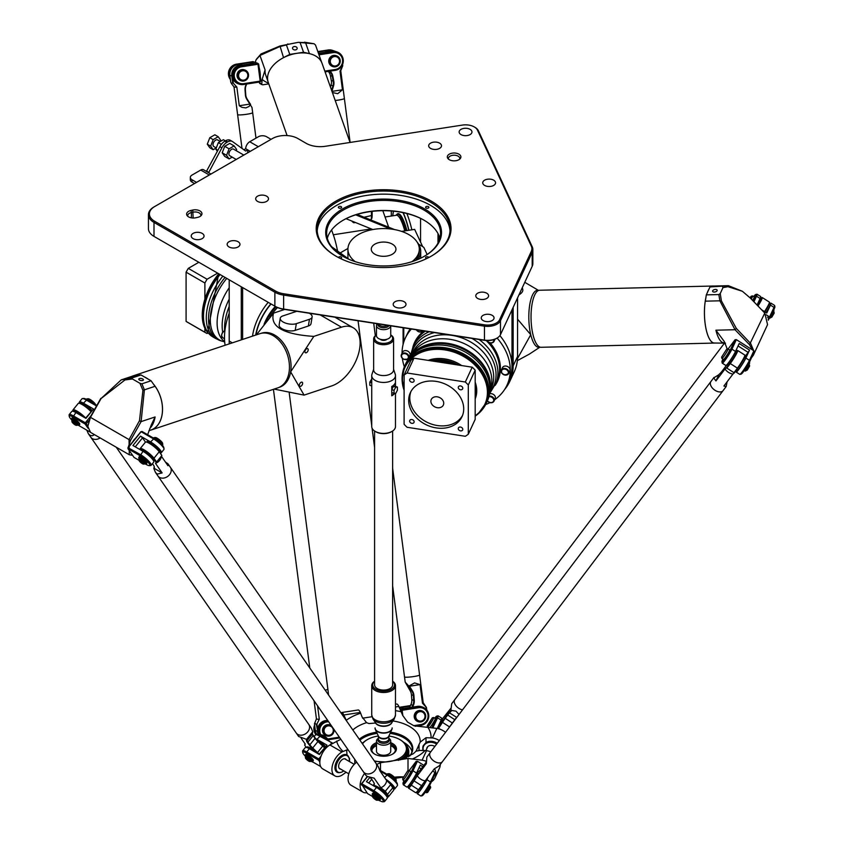 <?xml version="1.0" encoding="UTF-8"?>
<svg xmlns="http://www.w3.org/2000/svg" width="844" height="844" viewBox="0 0 844 844"><rect width="100%" height="100%" fill="white"/><g stroke="black" fill="none" stroke-linecap="round" stroke-linejoin="round"><path stroke-width="1.27" d="M438.658 241.774L438.658 234.885M403.77 342.105L403.77 327.852M511.991 309.875L511.991 366.317A56.02 44.183 24.9 0 1 507.772 383.355M216.254 147.932L213.163 149.715L210.641 146.128L213.163 139.629L218.206 136.728L220.727 140.304L220.273 141.475L217.583 139.925A3.798 2.194 120 0 0 214.661 140.948A3.798 2.194 120 0 0 212.994 144.767A3.798 2.194 120 0 0 213.785 146.508L216.275 147.943M210.641 146.128L207.286 144.187L209.808 147.774L213.163 149.715M218.206 136.728L214.851 134.787L209.808 137.699L207.286 144.187M213.163 139.629L209.808 137.699M232.174 157.121L229.083 158.904L224.726 156.383L222.204 152.796L224.726 146.307L229.083 148.829L234.126 145.917L236.647 149.504L236.193 150.675M224.726 146.307L229.758 143.396L234.126 145.917M229.083 158.904L226.561 155.317L229.083 148.829M222.204 152.796L226.561 155.317M236.225 159.463L229.705 155.697A3.798 2.194 -60 0 1 228.914 153.956A3.798 2.194 -60 0 1 230.581 150.137A3.798 2.194 -60 0 1 233.503 149.124L243.821 155.074M221.36 144.366L218.343 142.625L215.821 149.114L217.372 151.329M217.91 150.327L215.821 149.114M225.401 140.874L223.386 139.714L218.343 142.625M341.134 207.993A1.646 0.95 180 0 1 339.341 208.194A1.646 0.95 180 0 1 338.328 207.318A1.646 0.95 180 0 1 339.974 206.369A1.646 0.95 180 0 1 341.62 207.318A1.646 0.95 180 0 1 341.134 207.993M426.093 207.993A1.646 0.95 180 0 1 425.608 207.318A1.646 0.95 180 0 1 427.254 206.369A1.646 0.95 180 0 1 428.9 207.318A1.646 0.95 180 0 1 427.876 208.194A1.646 0.95 180 0 1 426.093 207.993M426.653 258.591A1.646 0.95 180 0 1 425.608 257.705A1.646 0.95 180 0 1 426.093 257.04A1.646 0.95 180 0 1 427.708 256.798A1.646 0.95 180 0 1 428.847 257.494M338.37 257.494A1.646 0.95 180 0 1 339.52 256.798A1.646 0.95 180 0 1 341.134 257.04A1.646 0.95 180 0 1 341.62 257.705A1.646 0.95 180 0 1 340.575 258.591M398.6 200.218A57.919 33.444 0 0 0 333.454 215.79A57.919 33.444 0 0 0 342.653 256.154A57.919 33.444 0 0 0 424.564 256.154A57.919 33.444 0 0 0 398.6 200.218M343.002 256.354A56.97 32.895 180 0 1 326.649 233.292A56.97 32.895 180 0 1 398.357 201.516A56.97 32.895 180 0 1 440.579 233.292A56.97 32.895 180 0 1 424.226 256.354M450.021 230.961A66.465 38.37 0 0 0 400.816 195.449A66.465 38.37 0 0 0 317.207 230.961M439.914 238.325A56.97 32.895 0 0 0 423.899 220.115A56.97 32.895 0 0 0 398.357 211.601A56.97 32.895 0 0 0 343.329 220.115A56.97 32.895 0 0 0 327.314 238.325M336.281 256.354A66.465 38.37 180 0 1 317.154 229.41A66.465 38.37 180 0 1 400.816 192.348A66.465 38.37 180 0 1 450.074 229.41A66.465 38.37 180 0 1 430.946 256.354M401.058 191.039A67.414 38.919 0 0 0 325.235 209.175A67.414 38.919 0 0 0 335.944 256.154A67.414 38.919 0 0 0 431.284 256.154A67.414 38.919 0 0 0 401.058 191.039M325.383 146.276L462.354 125.091A12.343 7.121 180 0 1 474.275 126.927A12.343 7.121 180 0 1 477.472 130.124L531.277 246.068A18.041 10.413 180 0 1 531.277 251.459L499.574 319.781A12.343 7.121 180 0 1 484.456 324.824L283.637 293.754A18.041 10.413 180 0 1 275.555 291.064L154.674 221.276A18.041 10.413 180 0 1 154.674 206.548L272.412 138.564A18.041 10.413 180 0 1 297.932 138.564L306.119 143.301A19.939 11.51 0 0 0 325.383 146.276M154.674 206.548L153.998 206.928A18.99 10.961 0 0 0 148.438 214.682A18.99 10.961 0 0 0 153.998 222.436L274.88 292.224A18.99 10.961 0 0 0 283.394 295.062L484.203 326.132A13.293 7.67 0 0 0 500.481 320.699L532.195 252.367A18.99 10.961 0 0 0 532.849 249.539A18.99 10.961 0 0 0 532.195 246.701L478.39 130.757A13.293 7.67 0 0 0 474.95 127.317L474.275 126.927M190.987 210.441A6.794 3.925 0 0 0 187.199 215.705A6.794 3.925 0 0 0 195.808 217.773L197.58 217.383A6.794 3.925 0 0 0 201.368 215.315A6.794 3.925 0 0 0 200.112 211.021A6.794 3.925 0 0 0 192.759 210.05L190.987 210.441L191.377 212.582L193.149 212.192A5.697 3.292 180 0 1 200.872 215.262A5.697 3.292 180 0 1 200.735 215.958M263.75 195.217A6.404 3.703 180 0 1 268.498 198.794A6.404 3.703 180 0 1 262.094 202.486A6.404 3.703 180 0 1 255.679 198.794A6.404 3.703 180 0 1 263.75 195.217M199.3 232.427A6.404 3.703 180 0 1 204.048 236.003A6.404 3.703 180 0 1 197.644 239.707A6.404 3.703 180 0 1 191.229 236.003A6.404 3.703 180 0 1 199.3 232.427M235.223 240.762A6.404 3.703 180 0 1 239.97 244.338A6.404 3.703 180 0 1 233.556 248.041A6.404 3.703 180 0 1 227.152 244.338A6.404 3.703 180 0 1 235.223 240.762M470.087 134.586A6.404 3.703 180 0 1 463.103 135.388A6.404 3.703 180 0 1 459.147 131.97A6.404 3.703 180 0 1 465.55 128.267A6.404 3.703 180 0 1 471.965 131.97A6.404 3.703 180 0 1 470.087 134.586M493.677 185.416A6.404 3.703 180 0 1 486.693 186.218A6.404 3.703 180 0 1 482.736 182.8A6.404 3.703 180 0 1 489.14 179.097A6.404 3.703 180 0 1 495.555 182.8A6.404 3.703 180 0 1 493.677 185.416M439.618 148.375A6.404 3.703 180 0 1 432.634 149.177A6.404 3.703 180 0 1 428.678 145.759A6.404 3.703 180 0 1 435.093 142.066A6.404 3.703 180 0 1 441.496 145.759A6.404 3.703 180 0 1 439.618 148.375M481.46 318.895A6.404 3.703 180 0 1 481.238 317.945A6.404 3.703 180 0 1 487.642 314.242A6.404 3.703 180 0 1 494.056 317.945A6.404 3.703 180 0 1 488.486 321.606A6.404 3.703 180 0 1 481.46 318.895M393.409 305.275A6.404 3.703 180 0 1 393.198 304.325A6.404 3.703 180 0 1 399.602 300.622A6.404 3.703 180 0 1 406.017 304.325A6.404 3.703 180 0 1 400.436 307.986A6.404 3.703 180 0 1 393.409 305.275M475.995 296.772A6.404 3.703 180 0 1 475.784 295.811A6.404 3.703 180 0 1 482.188 292.119A6.404 3.703 180 0 1 488.602 295.811A6.404 3.703 180 0 1 483.021 299.483A6.404 3.703 180 0 1 475.995 296.772M455.865 153.144A6.794 3.925 0 0 0 448.934 154.389A6.794 3.925 0 0 0 447.911 158.535A6.794 3.925 0 0 0 454.104 160.845A6.794 3.925 0 0 0 460.307 158.535A6.794 3.925 0 0 0 455.865 153.144M406.175 350.629A4.03 3.186 24.9 0 1 409.836 355.619L408.728 358.004A4.03 3.186 -155.1 0 0 405.067 353.003A4.03 3.186 -155.1 0 0 401.406 354.607A4.03 3.186 -155.1 0 0 403.727 359.185A4.03 3.186 -155.1 0 0 408.728 358.004A4.03 3.186 -155.1 0 0 405.067 353.003A4.03 3.186 -155.1 0 0 401.406 354.607A4.03 3.186 -155.1 0 0 403.727 359.185A4.03 3.186 -155.1 0 0 408.728 358.004L406.639 359.618L403.717 359.291L401.828 357.761L401.406 354.607L401.828 357.761L403.717 359.291L407.641 359.206L409.836 355.619A4.03 3.186 24.9 0 0 406.175 350.629A4.03 3.186 24.9 0 0 402.514 352.222A4.03 3.186 24.9 0 1 406.175 350.629M489.763 393.779A4.03 3.186 24.9 0 1 494.099 394.939A4.03 3.186 24.9 0 1 495.164 398.695L494.056 401.079A4.03 3.186 -155.1 0 0 493.202 397.524A4.03 3.186 -155.1 0 0 489.193 396.058A4.03 3.186 -155.1 0 1 490.396 396.079A4.03 3.186 -155.1 0 1 494.056 401.079A4.03 3.186 -155.1 0 1 487.642 401.28A4.03 3.186 -155.1 0 1 487.357 400.974A4.03 3.186 -155.1 0 0 491.029 402.725A4.03 3.186 -155.1 0 0 494.056 401.079L492.379 402.567L490.427 402.767L487.326 401.058L489.045 402.366L491.968 402.693L494.056 401.079L495.164 398.695A4.03 3.186 24.9 0 0 491.503 393.705A4.03 3.186 24.9 0 0 489.763 393.779M502.475 367.689A4.03 3.186 24.9 0 1 507.476 366.496A4.03 3.186 24.9 0 1 509.797 371.086L508.7 373.47A4.03 3.186 -155.1 0 0 506.379 368.881A4.03 3.186 -155.1 0 0 501.378 370.062A4.03 3.186 -155.1 0 0 505.039 375.063A4.03 3.186 -155.1 0 0 508.7 373.47A4.03 3.186 -155.1 0 0 505.039 368.469A4.03 3.186 -155.1 0 0 501.378 370.062A4.03 3.186 -155.1 0 0 503.699 374.652A4.03 3.186 -155.1 0 0 508.7 373.47L504.965 375.147L501.79 373.217L501.378 370.062L501.79 373.217L503.678 374.757L507.613 374.673L509.797 371.086A4.03 3.186 24.9 0 0 506.136 366.085A4.03 3.186 24.9 0 0 502.475 367.689L501.378 370.062L502.475 367.689M187.832 216.349A5.697 3.292 180 0 1 187.695 215.653A5.697 3.292 180 0 1 191.377 212.582L191.377 217.847M448.544 159.178A5.697 3.292 180 0 1 448.407 158.482A5.697 3.292 180 0 1 455.581 155.307A5.697 3.292 180 0 1 459.801 158.482A5.697 3.292 180 0 1 459.674 159.178M196.547 182.367L191.989 179.74A5.697 3.292 180 0 1 190.322 177.409L190.322 179.74A5.697 3.292 0 0 0 191.989 182.061L194.531 183.528M190.322 177.409A5.697 3.292 180 0 1 191.989 175.088L200.724 170.045L209.301 175.003M210.979 174.043L203.573 169.76A5.697 3.292 120 0 0 200.724 170.045M206.421 171.406L219.862 146.666L221.877 147.827A9.495 5.486 -60 0 1 226.888 142.341L227.585 141.94A9.495 5.486 -60 0 1 232.332 141.465A9.495 5.486 -60 0 1 232.596 141.634L245.699 151.055L247.714 149.894L247.714 152.827M226.888 142.341L224.884 141.17A9.495 5.486 120 0 0 219.862 146.666M224.884 141.17L225.57 140.769L227.585 141.94M230.581 140.473A9.495 5.486 120 0 0 230.317 140.304A9.495 5.486 120 0 0 225.57 140.769M243.905 149.768L245.699 148.723L250.257 151.361M258.317 146.708L249.729 141.75A5.697 3.292 120 0 0 245.699 148.723M249.729 141.75L258.464 136.707A5.697 3.292 180 0 1 266.514 136.707L271.072 139.344M392.344 244.148A12.343 7.121 180 0 1 395.952 249.18A12.343 7.121 180 0 1 383.609 256.312A12.343 7.121 180 0 1 371.265 249.18A12.343 7.121 180 0 1 378.893 242.597A12.343 7.121 180 0 1 392.344 244.148M437.983 233.545L437.983 243.114M391.321 216.032A56.02 11.837 81.2 0 1 391.31 214.735L391.31 211M401.617 231.393L414.657 229.378L420.555 242.091L420.555 218.385M371.466 211.443L371.466 216.085A9.495 2.004 81.2 0 1 370.864 219.883L371.592 218.828A8.545 1.804 -98.8 0 0 372.141 215.41L372.141 211.369M353.277 221.624A8.545 1.804 81.2 0 1 352.476 221.793L353.488 222.573A9.495 2.004 -98.8 0 0 353.952 222.732A9.495 2.004 -98.8 0 0 354.522 222.13M229.273 343.867A56.97 32.895 -60 0 1 229.199 341.05L229.199 279.807M242.618 339.425L242.618 287.551M241.278 286.781L241.278 339.879M517.572 297.837L517.572 356.4A56.97 44.932 24.9 0 1 514.218 371.866L509.797 381.393A56.97 44.932 -155.1 0 0 513.152 365.927L513.152 307.364M352.476 221.793A8.545 1.804 81.2 0 1 351.906 221.075M504.649 389.453A56.97 44.932 -155.1 0 0 509.797 381.393M403.094 327.746L403.094 344.479M343.002 220.305A57.919 33.444 180 0 1 398.6 211.844A57.919 33.444 180 0 1 424.226 220.305M484.456 340.332A12.343 7.121 0 0 0 496.377 338.486L497.042 338.096A13.293 7.67 180 0 1 484.203 340.079L283.394 309.02A18.99 10.961 180 0 1 274.88 306.182L275.555 306.572A18.041 10.413 0 0 0 283.637 309.263L484.456 340.332L484.456 324.824M154.652 236.774A18.041 10.413 0 0 0 154.674 236.774L153.998 236.394A18.99 10.961 180 0 1 148.438 228.64L148.438 214.682M532.849 249.539L532.849 263.486A18.99 10.961 180 0 1 532.195 266.324L500.481 334.657A13.293 7.67 180 0 1 497.042 338.096M275.555 291.064L274.88 292.224L274.88 306.182L153.998 236.394L153.998 222.436L154.674 221.276M206.759 171.205L208.774 172.376L221.877 147.827M346.04 218.702L372.837 229.536M343.497 256.629L335.195 250.626M349.089 259.361L331.587 246.691M355.683 214.851L390.593 228.977M417.147 242.144A37.115 21.427 180 0 1 420.723 251.312A37.115 21.427 180 0 1 417.949 259.446M357.096 214.418L394.528 229.568M415.67 260.363A35.691 20.604 0 0 0 419.299 251.312L419.299 249.18A35.691 20.604 180 0 1 412.02 261.661M355.208 261.661A35.691 20.604 180 0 1 347.928 249.18A35.691 20.604 180 0 1 369.957 230.148A35.691 20.604 180 0 1 408.844 234.611A35.691 20.604 180 0 1 419.299 249.18M418.666 244.275A52.222 30.152 180 0 1 423.836 247.397L427.138 254.508M252.504 336.144A42.727 24.666 -60 0 1 268.223 302.342M340.206 252.926L347.95 248.452M420.555 242.091L422.654 246.596M406.861 213.521A42.727 9.031 81.2 0 1 411.861 229.811M208.057 332.947L207.075 333.507A44.859 25.9 -60 0 1 205.957 332.926A44.859 25.9 -60 0 1 204.892 332.241L204.892 328.327M204.892 298.839L204.892 283.025A44.859 25.9 -60 0 1 207.075 279.237L217.647 273.139M198.846 262.284L188.286 268.381A44.859 25.9 120 0 0 186.091 272.179L186.091 321.395A44.859 25.9 120 0 0 187.157 322.07L205.957 332.926M207.075 279.237L188.286 268.381M204.892 283.025L186.091 272.179M204.892 332.241L186.091 321.395M225.063 277.412A44.637 25.774 120 0 0 220.326 340.649A44.637 25.774 120 0 0 222.151 341.166M226.772 278.404A44.194 25.52 120 0 0 211.105 327.398A44.194 25.52 120 0 0 223.407 341.525L224.683 341.936M229.199 313.24A56.02 32.346 120 0 0 225.116 345.259M275.355 306.446A33.106 19.117 120 0 0 264.056 324.296M410.965 391.479A28.485 22.461 -155.1 0 0 427.855 422.644A28.485 22.461 -155.1 0 0 462.554 415.427M436.2 381.393A28.485 22.461 24.9 0 1 462.037 416.641A28.485 22.461 24.9 0 1 426.748 425.028A28.485 22.461 24.9 0 1 410.363 392.65A28.485 22.461 24.9 0 1 436.2 381.393M437.308 396.838A6.646 5.243 -155.1 0 0 431.284 399.465A6.646 5.243 -155.1 0 0 435.103 407.019A6.646 5.243 -155.1 0 0 443.343 405.057A6.646 5.243 -155.1 0 0 437.308 396.838M460.518 385.94A2.332 1.846 24.9 0 1 462.639 388.831A2.332 1.846 24.9 0 1 458.408 386.868A2.332 1.846 24.9 0 1 460.518 385.94M460.518 427.053A2.332 1.846 24.9 0 1 462.639 429.944A2.332 1.846 24.9 0 1 458.408 427.982A2.332 1.846 24.9 0 1 460.518 427.053M411.883 419.531A2.332 1.846 24.9 0 1 414.003 422.422A2.332 1.846 24.9 0 1 409.773 420.46A2.332 1.846 24.9 0 1 411.883 419.531M411.883 378.418A2.332 1.846 24.9 0 1 414.003 381.309A2.332 1.846 24.9 0 1 409.762 379.346A2.332 1.846 24.9 0 1 411.883 378.418M468.304 434.217L475.183 419.394L475.183 370.178A44.859 35.385 -155.1 0 0 472.197 367.193L413.971 358.183A44.859 35.385 -155.1 0 0 410.986 360.251L404.107 375.074A44.859 35.385 24.9 0 1 407.093 373.006L465.318 382.015A44.859 35.385 24.9 0 1 468.304 385.001L468.304 434.217A44.859 35.385 24.9 0 1 465.318 436.285L407.093 427.275A44.859 35.385 24.9 0 1 404.107 424.289L404.107 375.074M413.971 358.183L407.093 373.006M472.197 367.193L465.318 382.015M475.183 370.178L468.304 385.001M402.05 353.225A56.02 44.183 24.9 0 1 405.342 338.064L407.061 334.361A56.02 44.183 24.9 0 1 410.258 328.854M499.901 335.638A56.02 44.183 24.9 0 1 508.689 381.53L506.97 385.233A56.02 44.183 24.9 0 1 494.679 399.729M405.89 363.395L410.617 355.851A44.637 35.205 24.9 0 1 462.174 348.677A44.637 35.205 24.9 0 1 489.984 392.682L487.273 401.164A44.859 35.385 24.9 0 0 461.499 350.144A44.859 35.385 24.9 0 0 405.89 363.395L404.877 365.6A44.859 35.374 24.9 0 1 460.476 352.349A44.859 35.374 24.9 0 1 486.249 403.369A44.859 35.374 24.9 0 1 482.916 408.802M412.8 353.467A44.194 34.857 24.9 0 1 414.045 352.212A44.194 34.857 24.9 0 1 462.575 347.823A44.194 34.857 24.9 0 1 490.543 387.712A44.194 34.857 24.9 0 1 490.396 389.474M429.132 331.776A45.344 35.754 24.9 0 0 412.99 346.958L414.657 343.381A45.344 35.754 24.9 0 1 425.281 331.175M486.186 340.522A45.344 35.754 24.9 0 1 494.489 351.136A45.344 35.754 24.9 0 1 496.905 381.551L489.9 393.125M405.342 338.064A56.02 44.183 24.9 0 1 411.397 329.023M497.095 338.075A56.02 44.183 24.9 0 1 506.97 385.233M489.847 402.651A56.02 44.183 24.9 0 1 485.659 404.561M404.339 366.813A56.02 44.183 24.9 0 1 402.377 358.394M406.913 230.57A33.106 6.995 -98.8 0 0 397.471 213.87A33.106 6.995 -98.8 0 0 397.334 213.954M395.477 704.202L396.659 704.023A14.242 3.007 81.2 0 1 398.843 706.47L402.81 715.585L407.589 722.105L414.014 725.808L436.844 728.414A14.242 11.236 24.9 0 1 445.516 732.349M394.401 777.218A28.485 16.447 180 0 1 403.411 776.902M426.22 761.351A14.242 11.236 -155.1 0 0 422.095 760.18L408.011 758.461L380.496 762.712L376.762 764.411M346.124 772.249L341.989 775.182A14.242 8.218 -60 0 1 334.868 775.889L322.777 768.916A14.242 8.218 -60 0 1 320.593 757.501A14.242 8.218 -60 0 1 329.898 744.957L340.807 739.27M356.695 762.153A14.242 8.218 120 0 0 348.551 774.686A14.242 8.218 120 0 0 350.977 785.194L363.068 792.168A14.242 8.218 120 0 0 366.929 792.727M349.543 761.615L349.585 758.429L346.684 754.779A9.97 5.76 120 0 0 335.965 762.797A9.97 5.76 120 0 0 339.467 772.619L340.28 772.503A9.421 5.444 -60 0 1 336.967 763.229A9.421 5.444 -60 0 1 347.095 755.644A9.421 5.444 -60 0 1 348.878 757.606A9.421 5.444 -60 0 1 349.321 760.096A9.421 5.444 -60 0 1 349.226 761.436M348.319 750.094L346.684 749.978L341.989 751.93L329.898 744.957M334.868 775.889A14.242 8.218 -60 0 1 332.684 764.485A14.242 8.218 -60 0 1 341.989 751.93M346.979 754.926L346.684 749.978M416.071 751.171L420.154 742.171L425.998 737.719L425.998 742.509L423.192 745.758L422.738 750.232M375.063 723.065L369.018 723.561L366.57 722.675L362.044 716.904L360.325 712.431A14.242 3.007 -98.8 0 0 358.141 709.983L341.63 712.536A14.242 3.007 -98.8 0 0 341.039 712.98M362.044 743.226A28.717 16.585 180 0 1 363.458 742.361M403.77 742.361A28.717 16.585 180 0 1 412.03 751.782M423.255 750.253A9.421 7.427 24.9 0 1 423.076 748.691A9.421 7.427 24.9 0 1 436.643 744.091M437.255 743.279A9.97 7.86 -155.1 0 0 425.998 742.509M423.298 745.558A9.97 7.86 -155.1 0 0 423.118 750.242M426.684 748.966A5.697 4.494 24.9 0 1 427.001 747.7A5.697 4.494 24.9 0 1 434.85 746.455M343.772 770.889A9.421 5.444 -60 0 1 340.28 772.503M348.878 757.606L348.572 756.857A9.97 5.76 120 0 0 347 754.947M340.744 769.148A5.697 3.292 -60 0 1 339.815 768.884A5.697 3.292 -60 0 1 339.815 762.301A5.697 3.292 -60 0 1 345.502 759.009A5.697 3.292 -60 0 1 346.198 759.684M406.228 745.442A24.687 14.253 180 0 1 404.993 758.281M406.397 757.701A25.162 14.527 0 0 0 408.77 751.54A25.162 14.527 0 0 0 405.7 744.587M398.273 760.381A23.737 13.704 0 0 0 407.346 749.609L407.346 751.16A23.737 13.704 180 0 1 403.126 758.967M408.77 751.54L408.77 754.177A25.162 14.527 180 0 1 408.369 756.794M362.498 743.88A22.788 13.156 180 0 1 367.499 739.523A22.788 13.156 180 0 1 378.386 736.021L378.386 738.88A5.222 3.017 0 0 0 381.71 741.697A5.222 3.017 0 0 0 387.449 740.926A5.222 3.017 0 0 0 388.831 738.88L388.831 736.042A22.788 13.156 180 0 1 399.729 739.523A22.788 13.156 180 0 1 402.366 756.298A22.788 13.156 180 0 1 374.272 760.834M407.346 749.609A23.737 13.704 0 0 0 400.394 739.914L399.729 739.523M367.499 739.523L366.823 739.914A23.737 13.704 0 0 0 362.298 743.585M376.487 742.678A12.818 7.396 0 0 0 374.546 754.061A12.818 7.396 0 0 0 392.682 754.061A12.818 7.396 0 0 0 392.682 743.596A12.818 7.396 0 0 0 390.73 742.678M390.73 744.123A11.869 6.847 180 0 1 392.006 744.756A11.869 6.847 180 0 1 395.477 749.609A11.869 6.847 180 0 1 392.333 754.251M374.894 754.251A11.869 6.847 180 0 1 371.74 749.609A11.869 6.847 180 0 1 376.487 744.123M371.824 750.379A11.869 6.847 180 0 1 376.487 745.674M390.73 745.674A11.869 6.847 180 0 1 395.403 750.379M364.545 773.463A14.242 8.218 120 0 0 363.068 792.168M425.998 737.719L432.413 737.941A14.242 11.236 24.9 0 1 439.302 740.568M431.432 781.797A14.242 11.236 -155.1 0 0 435.019 777.799A14.242 11.236 -155.1 0 0 434.533 768.768M346.567 720.934L343.814 714.984A14.242 3.007 -98.8 0 0 341.63 712.536M435.019 777.799L439.439 768.272A14.242 11.236 -155.1 0 0 440.273 764.464M430.756 751.867A14.242 11.236 -155.1 0 0 426.515 750.654L420.101 750.421L415.965 751.192A36.566 21.111 180 0 1 413.043 753.882L400.014 759.906M395.393 778.295L403.327 777.06M403.137 776.881L395.245 778.105M378.386 738.278A7.121 4.114 0 0 0 376.487 741.074L376.487 751.16A7.121 4.114 0 0 0 381.024 754.979A7.121 4.114 0 0 0 388.841 753.945A7.121 4.114 0 0 0 390.73 751.16L390.73 741.074A7.121 4.114 0 0 0 388.831 738.278M376.487 741.074A7.121 4.114 0 0 0 381.024 744.904A7.121 4.114 0 0 0 388.841 743.87A7.121 4.114 0 0 0 390.73 741.074M389.886 731.548A8.545 4.937 0 0 0 391.869 729.469A8.545 4.937 0 0 0 392.154 728.193L392.154 727.897A8.545 4.937 180 0 1 389.654 731.389A8.545 4.937 180 0 1 377.574 731.389A8.545 4.937 180 0 1 375.063 727.897L375.063 728.193A8.545 4.937 0 0 0 375.358 729.469A8.545 4.937 0 0 0 381.562 732.982A8.545 4.937 0 0 0 389.886 731.548M297.099 47.886A2.332 1.699 -175.5 0 1 297.172 48.424A2.332 1.699 -175.5 0 1 294.714 49.933A2.332 1.699 -175.5 0 1 292.52 48.055A2.332 1.699 -175.5 0 1 294.619 46.536A2.332 1.699 -175.5 0 1 297.099 47.886M287.097 135.578L268.255 82.385A28.527 18.6 -19.5 0 1 288.943 55.324A28.527 18.6 -19.5 0 1 322.049 63.332L350.07 142.457M283.521 57.624L279.976 45.987L260.996 53.974L259.963 55.451L279.638 46.652L286.422 44.922L289.777 54.396L283.521 57.624A28.485 18.568 -19.5 0 1 296.655 53.33A28.485 18.568 -19.5 0 1 309.421 53.615L305.539 42.643L298.185 42.348L314.105 43.761L315.519 45.048L321.638 62.34M314.105 43.761L304.484 42.2M289.777 54.396L303.534 52.265L300.179 42.791M303.534 52.265L309.421 53.615M298.185 42.348L279.976 45.987M286.422 44.922L287.909 43.941M255.321 62.435L255.985 59.945L259.963 55.451L265.079 69.904L262.136 79.41L261.756 84.252L258.686 82.184M260.996 53.974L256.808 58.774M259.646 83.461L261.872 84.337M268.782 83.872L262.611 84.833M404.772 230.908A31.808 6.72 -98.8 0 0 396.363 215.252L385.054 217.003M382.828 210.705L388.335 226.255A33.232 7.026 81.2 0 1 388.662 227.194M337.537 250.995A33.232 7.026 -98.8 0 0 333.306 234.769L331.597 229.948M335.205 100.489A7.596 0.833 -7.4 0 0 338.549 100.056A7.596 0.833 -7.4 0 0 344.384 98.474L344.384 98.484A7.596 0.833 172.6 0 1 338.549 100.067A7.596 0.833 172.6 0 1 335.205 100.499A7.585 0.833 -7.4 0 0 338.549 100.067A7.585 0.833 -7.4 0 0 344.341 98.579M350.112 142.446L340.754 70.706A7.596 0.833 172.6 0 1 340.744 70.738A7.596 0.833 172.6 0 1 340.016 71.149L342.727 65.769L340.744 70.738M332.388 92.534L337.727 93.695L342.442 89.77L340.016 71.149M404.582 677.015A7.585 0.833 -7.4 0 0 413.76 676.55A7.596 0.833 172.6 0 1 404.519 676.941A7.596 0.833 -7.4 0 0 413.76 676.54A7.596 0.833 -7.4 0 0 419.584 674.957L392.629 468.367M426.779 710.057L426.442 707.472L423.213 702.736A7.596 0.833 172.6 0 1 423.213 702.767L419.584 674.968A7.596 0.833 172.6 0 1 413.76 676.55A7.585 0.833 -7.4 0 0 419.542 675.063M392.629 585.799L404.519 676.93A7.596 0.833 172.6 0 1 404.519 676.93L405.204 682.131L408.855 686.077L414.594 682.912L420.048 684.611L422.475 703.231A7.596 0.833 172.6 0 0 423.213 702.767M409.477 707.599L410.891 704.603A9.495 9.221 109.2 0 0 411.798 699.739L411.429 694.834A9.495 9.221 109.2 0 0 410.005 690.466L405.204 682.131M342.442 89.77L331.987 91.395M412.568 707.124L413.328 705.5A9.97 9.685 109.2 0 0 414.277 700.404L413.919 695.488A9.97 9.685 109.2 0 0 412.421 690.909L409.467 686.246L420.048 684.611M409.467 686.246L408.855 686.077M330.458 87.101L331.038 85.202A9.495 9.221 109.2 0 0 331.302 80.57L330.394 75.749A9.495 9.221 109.2 0 0 328.327 71.413M325.267 52.307A9.495 9.221 -70.8 0 1 333.886 50.851L335.806 51.526A9.495 9.221 109.2 0 0 329.55 51.642M342.727 65.769L342.569 64.555M329.508 71.223L330.194 72.025A9.495 9.221 -70.8 0 1 332.304 76.414L333.222 81.246A9.495 9.221 -70.8 0 1 332.958 85.866L331.608 90.319M331.924 91.226L333.507 86.035A9.97 9.685 109.2 0 0 333.781 81.182L332.874 76.361A9.97 9.685 109.2 0 0 330.658 71.74L330.12 71.128M342.284 65.178L342.421 66.254M408.96 686.33L411.925 691.141A9.495 9.221 -70.8 0 1 413.349 695.498L413.708 700.404A9.495 9.221 -70.8 0 1 412.811 705.267L411.883 707.23M426.442 707.472L422.475 703.231M426.041 707.209L426.347 709.551M246.342 84.094L245.994 84.843A9.97 9.685 109.2 0 0 245.045 89.949L245.404 94.855A9.97 9.685 109.2 0 0 246.902 99.434L251.987 107.473L252.672 112.674A7.596 0.833 172.6 0 1 245.245 114.478A7.596 0.833 172.6 0 1 237.607 114.636L237.607 114.636A7.596 0.833 -7.4 0 0 245.245 114.467A7.596 0.833 -7.4 0 0 252.662 112.663L255.985 138.131M237.67 114.721A7.585 0.833 -7.4 0 0 245.245 114.478A7.585 0.833 -7.4 0 0 252.63 112.769M250.594 104.318L249.054 106.481L245.826 107.905L241.985 107.367L239.274 105.732L236.847 87.111A7.596 0.833 172.6 0 1 233.999 86.89A7.596 0.833 172.6 0 1 233.978 86.837M325.183 690.149A7.596 0.833 -7.4 0 0 327.873 689.147L289.26 393.177M328.58 695.034L327.873 689.158A7.596 0.833 172.6 0 1 325.183 690.16A7.585 0.833 -7.4 0 0 327.831 689.253M317.566 705.806L319.306 719.193A7.596 0.833 172.6 0 1 316.437 718.919A7.596 0.833 172.6 0 1 316.447 718.866L314.464 723.825L315.339 730.535L317.26 731.199A9.495 9.221 109.2 0 0 318.557 734.913M250.362 104.023L239.274 105.732M250.246 103.981L247.186 99.138A9.495 9.221 -70.8 0 1 245.752 94.771L245.393 89.865A9.495 9.221 -70.8 0 1 246.3 85.001L246.764 84.031M241.711 65.231A9.495 9.221 109.2 0 0 231.794 76.097L232.67 82.796L233.282 83.134L232.606 77.954M242.407 65.125L242.175 65.041A9.495 9.221 -70.8 0 0 229.874 75.422L230.75 82.132L231.562 83.735L232.67 82.796M233.282 83.134L236.847 87.111M317.618 729.585L316.901 724.089L316.384 724.5L317.661 731.178M316.911 734.649A9.495 9.221 -70.8 0 1 315.339 730.535M316.384 724.5L314.696 723.034M319.306 719.193L316.901 724.089M249.993 63.944L251.153 62.372L253.928 63.342L240.171 65.463A9.495 9.221 109.2 0 0 238.272 83.788L239.232 84.126A9.495 9.221 109.2 0 0 243.578 84.516L260.079 81.963L260.174 81.108L243.663 83.661A8.545 8.303 -70.8 0 1 234.315 76.509A8.545 8.303 -70.8 0 1 241.468 66.813L257.979 64.26L257.642 63.247L241.131 65.8A9.495 9.221 109.2 0 0 239.232 84.126M259.129 67.488A7.596 1.604 81.2 0 1 260.058 72.099A7.596 1.604 81.2 0 1 260.3 76.466M260.079 81.963L260.88 80.887L260.174 81.108L257.979 64.26L258.675 64.038L257.642 63.247L252.947 61.612L236.436 64.165A9.495 9.221 -70.8 0 0 230.412 79.536M260.88 80.887L258.675 64.038M241.12 80.76L240.688 80.613A5.697 5.528 -70.8 0 1 237.058 76.087A5.697 5.528 -70.8 0 1 244.443 69.852L244.865 69.999A5.697 5.528 109.2 0 0 237.491 76.234A5.697 5.528 109.2 0 0 248.22 77.205A5.697 5.528 109.2 0 0 244.865 69.999M318.979 54.818L333.18 52.623A8.545 8.303 -70.8 0 1 342.537 59.766A8.545 8.303 -70.8 0 1 335.374 69.472L324.803 71.107M325.077 71.909L335.29 70.326A9.495 9.221 109.2 0 0 337.189 52.011A9.495 9.221 109.2 0 0 332.842 51.611L318.621 53.816M317.829 51.579L328.158 49.975A9.495 9.221 -70.8 0 1 332.504 50.376L333.464 50.703A9.495 9.221 -70.8 0 1 333.675 50.788M317.988 52.033L329.107 50.313A9.495 9.221 -70.8 0 1 333.464 50.703M337.189 52.011L336.228 51.674A9.495 9.221 109.2 0 0 331.882 51.284L318.462 53.351M332.831 66.57L332.399 66.423A5.697 5.528 -70.8 0 1 328.78 61.897A5.697 5.528 -70.8 0 1 336.155 55.672L336.577 55.82A5.697 5.528 109.2 0 0 329.202 62.045A5.697 5.528 109.2 0 0 339.932 63.015A5.697 5.528 109.2 0 0 336.577 55.82M330.331 61.981A4.747 4.61 -70.8 0 1 336.682 56.864A4.747 4.61 -70.8 0 1 337.737 64.967A4.747 4.61 -70.8 0 1 330.331 61.981M238.62 76.171A4.747 4.61 -70.8 0 1 244.971 71.054A4.747 4.61 -70.8 0 1 246.026 79.157A4.747 4.61 -70.8 0 1 238.62 76.171M230.201 77.943A9.495 9.221 -70.8 0 1 237.396 64.503L251.153 62.372M410.184 706.101L400.816 707.546L403.59 708.517L417.347 706.386A9.495 9.221 109.2 0 1 421.694 706.776L422.654 707.114A9.495 9.221 109.2 0 0 418.307 706.723L401.797 709.276L402.134 710.279L418.645 707.726A8.545 8.303 -70.8 0 1 427.992 714.879A8.545 8.303 -70.8 0 1 420.839 724.574L413.729 725.671M399.824 708.58L401.797 709.276L401.005 710.353L402.134 710.279L402.841 715.67M415.28 726.283L420.745 725.439A9.495 9.221 109.2 0 0 422.654 707.114M400.573 710.205L401.143 711.439M399.233 707.314L410.427 705.573M418.297 721.683L417.864 721.536A5.697 5.528 -70.8 0 1 414.52 714.33A5.697 5.528 -70.8 0 1 421.62 710.775L422.042 710.922A5.697 5.528 109.2 0 0 414.942 714.478A5.697 5.528 109.2 0 0 418.297 721.683A5.697 5.528 109.2 0 0 425.671 715.448A5.697 5.528 109.2 0 0 422.042 710.922M320.973 734.987A8.545 8.303 -70.8 0 1 326.934 721.915L328.569 721.662M327.905 720.702L326.596 720.903A9.495 9.221 109.2 0 0 319.971 735.43M328.39 739.703A9.495 9.221 109.2 0 0 329.033 739.629L339.879 737.951M339.351 737.181L329.128 738.764A8.545 8.303 -70.8 0 1 327.662 738.859M315.941 734.723A9.495 9.221 -70.8 0 1 314.622 725.049M316.606 734.67A9.495 9.221 -70.8 0 1 314.96 727.591M326.575 735.873L326.153 735.715A5.697 5.528 -70.8 0 1 322.809 728.52A5.697 5.528 -70.8 0 1 329.909 724.964L330.331 725.112A5.697 5.528 109.2 0 0 323.231 728.667A5.697 5.528 109.2 0 0 326.575 735.873A5.697 5.528 109.2 0 0 333.918 729.353M333.253 729.86A4.747 4.61 -70.8 0 1 326.902 734.976A4.747 4.61 -70.8 0 1 325.847 726.863A4.747 4.61 -70.8 0 1 333.253 729.86M331.27 725.545A5.697 5.528 109.2 0 0 330.331 725.112M424.965 715.67A4.747 4.61 -70.8 0 1 418.613 720.787A4.747 4.61 -70.8 0 1 417.558 712.674A4.747 4.61 -70.8 0 1 424.965 715.67M327.609 720.27L325.636 720.576A9.495 9.221 109.2 0 0 319.011 735.092M714.277 292.045A2.332 1.213 166.4 0 1 712.61 291.286A2.332 1.213 166.4 0 1 714.594 289.555A2.332 1.213 166.4 0 1 717.157 290.199A2.332 1.213 166.4 0 1 714.277 292.045M705.9 297.605A28.527 9.316 88.6 0 0 706.375 330.458A28.527 9.316 88.6 0 0 714.457 343.065L541.067 347.285A28.527 9.316 -91.4 0 1 532.986 334.678A28.527 9.316 -91.4 0 1 531.847 305.454A28.527 9.316 -91.4 0 1 539.675 290.241L713.064 286.021A28.527 9.316 88.6 0 0 711.534 286.454M714.457 343.065A28.527 9.316 88.6 0 0 714.995 343.002M713.602 286.053A28.527 9.316 88.6 0 0 713.064 286.021M708.981 289.112A28.527 9.316 88.6 0 0 707.198 292.963M705.848 297.9A28.485 9.295 88.6 0 0 706.386 330.426A28.485 9.295 88.6 0 0 714.457 343.023L725.502 343.16M728.425 285.694L726.789 285.863L727.939 286.686L742.372 291.264L728.425 285.694L713.064 286.063A28.485 9.295 88.6 0 0 711.798 286.369M708.876 289.355A28.485 9.295 88.6 0 0 707.304 292.731M709.994 286.939L712.294 286.211L726.789 285.863L709.994 286.939L706.312 294.873L705.352 301.16L719.858 300.812L735.029 329.73L736.306 328.39L721.377 300.833L720.238 293.543L718.835 294.567L719.858 300.812L721.377 300.833M754.177 351.832L750.664 343.476L736.306 328.39M724.279 341.514L715.912 330.194L735.029 329.73L749.514 344.69L752.521 349.954M751.487 357.782L753.397 355.155L754.167 352.001M724.247 341.461L727.233 349.026M539.147 290.304L537.438 290.347A28.485 9.295 88.6 0 0 529.621 305.528A28.485 9.295 88.6 0 0 530.76 334.709A28.485 9.295 88.6 0 0 538.82 347.295L540.529 347.253M706.312 294.873L718.835 294.567M720.238 293.543L722.991 287.614L727.939 286.686M722.517 286.633L722.991 287.614M742.372 291.264L750.358 298.101L764.78 313.05L767.555 324.634L753.397 355.155M522.32 287.614L522.763 289.46A9.495 4.948 166.4 0 1 518.965 294.841M517.572 297.921L523.502 285.061M517.52 358.478L530.76 334.709L517.572 319.201M539.759 347.274L529.293 354.153L517.34 360.641M710.627 382.015A7.596 4.6 -142.9 0 1 710.933 381.499L710.933 381.499A7.596 4.6 37.1 0 0 710.627 382.005A7.596 4.6 37.1 0 0 714.615 390.033A7.596 4.6 37.1 0 0 723.055 390.656A7.596 4.6 -142.9 0 1 723.044 390.666A7.596 4.6 -142.9 0 1 714.615 390.044A7.596 4.6 -142.9 0 1 710.627 382.015M710.954 385.908A7.585 4.6 37.1 0 0 718.803 391.838M727.095 381.804L726.178 386.52L723.909 386.024L732.972 374.029A7.596 4.6 -142.9 0 1 725.017 368.955L726.367 367.815L734.333 372.9L737.772 368.353A9.02 0.928 -57.4 0 0 742.752 360.778A9.02 0.928 -57.4 0 0 745.02 355.809L744.883 355.155A9.495 0.981 122.6 0 1 742.488 360.388A9.495 0.981 122.6 0 1 737.255 368.364L733.995 372.668M719.004 374.599L713.729 377.912L715.944 380.939L725.017 368.955M429.955 753.027A7.596 4.6 37.1 0 0 433.943 761.056A7.596 4.6 37.1 0 0 442.383 761.678A7.596 4.6 -142.9 0 1 442.372 761.678A7.596 4.6 -142.9 0 1 433.943 761.066A7.596 4.6 -142.9 0 1 429.955 753.038A7.596 4.6 -142.9 0 1 430.261 752.521A7.596 4.6 37.1 0 0 429.955 753.027M430.282 756.931A7.585 4.6 37.1 0 0 438.131 762.86M714.066 377.352L430.261 752.51A7.596 4.6 -142.9 0 1 430.261 752.51L426.853 757.131L426.336 763.767L417.274 775.752A7.596 4.6 -142.9 0 0 425.228 780.837L418.307 789.984A9.495 0.981 122.6 0 1 415.765 792.695A9.495 0.981 122.6 0 1 415.649 792.685L408.485 788.117A9.495 0.981 -57.4 0 0 411.144 785.405L417.274 775.752M425.228 780.837L434.301 768.852L439.249 765.824L726.178 386.52M718.919 374.536L720.607 372.921A9.97 1.034 -57.4 0 0 722.664 370.4L725.112 367.108A9.97 1.034 -57.4 0 0 726.589 365.03M715.944 380.939L718.782 374.831M726.832 368.1L730.092 363.785A9.495 0.981 -57.4 0 0 735.546 355.429A9.495 0.981 -57.4 0 0 737.656 350.492L744.819 355.06A9.495 0.981 122.6 0 1 744.883 355.155M734.333 372.9L732.972 374.029M737.656 350.492A9.495 0.981 -57.4 0 0 737.55 350.471L736.896 350.619A9.02 0.928 122.6 0 1 735.208 354.965A9.02 0.928 122.6 0 1 729.817 363.268L726.367 367.815M415.765 792.695L416.419 792.548A9.02 0.928 -57.4 0 0 418.824 789.973L422.274 785.416M414.309 780.331L410.87 784.888A9.02 0.928 122.6 0 1 408.296 787.368L408.433 788.011A9.495 0.981 -57.4 0 0 408.485 788.117M421.567 785.669L414.404 781.09M417.548 772.492L419.341 770.952A9.97 1.034 -57.4 0 0 421.283 768.736L423.582 765.772A9.97 1.034 -57.4 0 0 426.114 762.216L426.231 762.048M454.842 699.56A7.596 4.6 37.1 0 0 455.771 705.468A7.596 4.6 37.1 0 0 462.523 709.878A7.596 4.6 -142.9 0 1 455.771 705.479A7.596 4.6 -142.9 0 1 454.832 699.571A7.596 4.6 -142.9 0 1 454.842 699.571L724.69 342.843M454.863 703.98A7.585 4.6 37.1 0 0 462.523 709.878M454.832 699.571L451.709 703.706L450.875 710.331L455.982 711.154L459.031 714.488M450.791 708.422L441.961 719.436M450.875 710.331L451.413 710.859L449.514 712.842L449.324 712.22A9.97 1.034 -57.4 0 0 447.257 714.741L444.82 718.033A9.97 1.034 -57.4 0 0 442.024 722.074L438.215 727.939A9.02 0.928 122.6 0 1 437.941 728.372M761.077 297.921A9.02 0.928 122.6 0 1 761.478 297.668A9.02 0.928 122.6 0 1 757.617 305.623M757.986 306.013A9.495 0.981 -57.4 0 0 762.237 297.542A9.495 0.981 -57.4 0 0 762.121 297.531L761.478 297.668M762.237 297.542L769.401 302.11A9.495 0.981 122.6 0 1 769.454 302.215A9.495 0.981 122.6 0 1 764.495 311.605M764.843 311.837A9.02 0.928 -57.4 0 0 769.591 302.859L769.454 302.215M438.374 728.657A9.495 0.981 -57.4 0 0 438.637 728.256L442.446 722.38A9.495 0.981 122.6 0 1 445.104 718.529L447.552 715.248A9.495 0.981 122.6 0 1 449.514 712.842L456.678 717.411A9.495 0.981 -57.4 0 0 454.716 719.816L452.268 723.108A9.495 0.981 -57.4 0 0 449.704 726.821M450.96 710.5L449.324 712.22M457.353 716.704L456.847 717.379M761.626 309.78L766.753 313.05L770.435 305.106L774.022 307.395L769.591 316.922L766.194 314.759M738.067 345.945L748.143 352.381L745.115 356.379M728.15 348.92L735.103 339.721L730.682 349.258A8.545 0.886 122.6 0 1 725.566 357.793A8.545 0.886 122.6 0 1 721.926 361.791L722.211 363.089A9.495 0.981 -57.4 0 0 722.264 363.184L725.851 365.473A9.495 0.981 -57.4 0 0 730.102 360.546A9.495 0.981 -57.4 0 0 735.514 351.452L739.196 343.508L749.546 350.112L748.143 352.381M768.293 320.203L774.359 308.503A8.545 0.886 -57.4 0 0 774.908 306.815L774.634 305.517A9.495 0.981 122.6 0 1 774.022 307.395L774.359 308.503M753.671 296.571A8.545 0.886 122.6 0 1 755.654 294.514A8.545 0.886 122.6 0 1 755.253 296.307L753.101 300.939M753.924 301.793L756.509 296.212A9.495 0.981 -57.4 0 0 757.057 294.229A9.495 0.981 -57.4 0 0 756.952 294.218L755.654 294.514M767.534 317.196L768.895 318.061L768.124 319.074M770.118 303.703A9.495 0.981 122.6 0 1 770.994 303.133L774.57 305.412A9.495 0.981 122.6 0 1 774.634 305.517M757.057 305.043L760.085 298.502A9.495 0.981 -57.4 0 0 760.644 296.518L757.057 294.229M751.265 299.04A5.697 0.591 -57.4 0 0 752.626 295.906L754.219 296.93A5.697 0.591 122.6 0 1 752.626 300.453M735.103 339.721L736.358 339.636L753.871 350.809L754.209 351.927L749.788 361.454A8.545 0.886 -57.4 0 1 745.146 369.292A8.545 0.886 -57.4 0 1 741.19 374.092L739.893 374.377A9.495 0.981 122.6 0 1 739.777 374.367L736.2 372.088A9.495 0.981 122.6 0 1 736.348 371.054M721.926 361.791A8.545 0.886 122.6 0 1 722.475 360.103L722.939 359.111M722.264 363.184A9.495 0.981 -57.4 0 0 726.515 358.257A9.495 0.981 -57.4 0 0 731.938 349.163L736.358 339.636M753.871 350.809L749.44 360.346A9.495 0.981 122.6 0 1 744.292 369.05A9.495 0.981 122.6 0 1 739.893 374.377M749.546 350.112L745.864 358.056A9.495 0.981 122.6 0 1 740.441 367.151A9.495 0.981 122.6 0 1 736.2 372.088M728.055 348.857L729.649 349.88A5.697 0.591 122.6 0 1 727.074 354.997A5.697 0.591 122.6 0 1 723.519 359.481L721.926 358.457A5.697 0.591 -57.4 0 0 725.481 353.974A5.697 0.591 -57.4 0 0 728.055 348.857A5.697 0.591 -57.4 0 0 727.982 348.857L726.695 349.142L721.609 357.107L726.695 349.142M748.85 363.279L749.409 363.637L748.143 365.747L743.68 371.371M749.177 362.667L749.282 363.553M749.43 362.192L749.704 363.004M748.976 364.471L749.219 365.188L746.296 370.01L745.273 371.096L744.703 370.759M771.49 314.685L773.906 310.856L773.494 310.37M773.853 310.603L774.011 309.242M721.609 357.107L721.884 358.405A5.697 0.591 -57.4 0 0 721.926 358.457M745.273 371.096L747.33 369.988L749.62 366.032L749.345 364.735M771.912 317.038L774.191 313.082L773.916 311.784L769.855 318.146L771.912 317.038M749.926 297.647L751.265 296.191L750.506 298.248M752.626 295.906A5.697 0.591 -57.4 0 0 752.563 295.906L751.265 296.191M735.936 370.79L736.706 371.286A8.545 0.886 -57.4 0 0 742.055 364.555A8.545 0.886 -57.4 0 0 745.906 356.875L744.967 356.273M735.947 350.524L736.749 351.03A8.545 0.886 122.6 0 1 732.898 358.711A8.545 0.886 122.6 0 1 727.549 365.441L726.716 364.903M766.004 312.575A8.545 0.886 -57.4 0 0 770.477 303.924L769.538 303.323M760.497 297.552L761.33 298.08A8.545 0.886 122.6 0 1 757.585 305.581M770.994 303.133A9.495 0.981 122.6 0 1 770.435 305.106M419.12 767.565L421.177 768.884M422.812 766.763L420.249 765.128L416.567 773.072A9.495 0.981 -57.4 0 1 411.144 782.166A9.495 0.981 -57.4 0 1 406.903 787.093L403.316 784.804A9.495 0.981 -57.4 0 0 407.568 779.877A9.495 0.981 -57.4 0 0 412.98 770.783L417.411 761.256L416.155 761.351L411.735 770.878A8.545 0.886 122.6 0 1 406.618 779.413A8.545 0.886 122.6 0 1 402.978 783.411A8.545 0.886 122.6 0 1 403.527 781.723L403.991 780.732M432.866 727.792L437.561 717.833L441.138 720.122L437.456 728.066L438.553 728.762M432.677 771.005L434.913 772.439L435.261 773.547L430.83 783.074A8.545 0.886 -57.4 0 1 426.199 790.912A8.545 0.886 -57.4 0 1 422.232 795.713L420.945 796.008A9.495 0.981 122.6 0 1 420.829 795.987L417.242 793.708A9.495 0.981 122.6 0 1 417.4 792.674M402.978 783.411L403.263 784.709A9.495 0.981 -57.4 0 0 403.316 784.804M417.411 761.256L423.878 765.381M409.203 770.54L416.155 761.351M434.913 772.439L430.493 781.966A9.495 0.981 122.6 0 1 425.344 790.67A9.495 0.981 122.6 0 1 420.945 796.008M428.193 776.934L426.916 779.677A9.495 0.981 122.6 0 1 421.494 788.781A9.495 0.981 122.6 0 1 417.242 793.708M409.108 770.477L410.701 771.5A5.697 0.591 122.6 0 1 409.435 774.465A5.697 0.591 122.6 0 1 406.154 779.476A5.697 0.591 122.6 0 1 404.561 781.101L402.968 780.088A5.697 0.591 -57.4 0 0 404.561 778.463A5.697 0.591 -57.4 0 0 407.842 773.442A5.697 0.591 -57.4 0 0 409.108 770.477A5.697 0.591 -57.4 0 0 409.034 770.477L407.736 770.762L402.662 778.727L407.736 770.762M434.111 727.982L431.759 727.623M431.991 727.655L436.306 717.928A8.545 0.886 122.6 0 0 436.707 716.134L437.994 715.839A9.495 0.981 -57.4 0 1 438.11 715.86A9.495 0.981 -57.4 0 1 437.561 717.833L436.306 717.928M434.713 718.191A8.545 0.886 122.6 0 1 436.707 716.134M427.824 727.011A5.697 0.591 -57.4 0 0 429.142 725.513A5.697 0.591 -57.4 0 0 432.413 720.491A5.697 0.591 -57.4 0 0 433.679 717.527L435.272 718.55A5.697 0.591 122.6 0 1 434.006 721.514A5.697 0.591 122.6 0 1 430.735 726.526A5.697 0.591 122.6 0 1 430.071 727.359M424.057 793.866L429.965 784.783M428.594 724.468L427.233 725.777L432.318 717.822L428.594 724.468M433.679 717.527A5.697 0.591 -57.4 0 0 433.616 717.527L432.318 717.822M426.325 792.716L427.623 792.432L430.672 787.652L430.398 786.355L426.325 792.716L425.745 792.379M429.839 785.975L430.398 786.355M402.662 778.727L402.936 780.025A5.697 0.591 -57.4 0 0 402.968 780.088M441.539 719.172L442.372 719.7A8.545 0.886 122.6 0 1 437.899 728.351M441.138 720.122A9.495 0.981 -57.4 0 0 441.697 718.139L438.11 715.86M416.809 792.305L417.759 792.906A8.545 0.886 -57.4 0 0 420.143 790.469A8.545 0.886 -57.4 0 0 424.975 783.084A8.545 0.886 -57.4 0 0 426.98 778.527M416.999 772.144L417.801 772.65A8.545 0.886 122.6 0 1 415.902 777.102A8.545 0.886 122.6 0 1 410.986 784.625A8.545 0.886 122.6 0 1 408.601 787.062L407.768 786.524M139.46 378.555A2.332 1.034 -170.6 0 1 142.056 378.671A2.332 1.034 -170.6 0 1 143.406 379.884A2.332 1.034 -170.6 0 1 140.937 380.528A2.332 1.034 -170.6 0 1 138.806 379.125A2.332 1.034 -170.6 0 1 139.46 378.555M304.948 351.241A2.332 1.35 -60 0 1 306.087 349.152A2.332 1.35 -60 0 1 307.722 348.688A2.332 1.35 -60 0 1 307.722 351.378A2.332 1.35 -60 0 1 305.391 352.729A2.332 1.35 -60 0 1 304.948 351.241M299.377 384.79A2.332 1.35 -60 0 1 300.527 382.701A2.332 1.35 -60 0 1 302.163 382.237A2.332 1.35 -60 0 1 302.163 384.927A2.332 1.35 -60 0 1 299.831 386.278A2.332 1.35 -60 0 1 299.377 384.79M137.477 375.242A28.527 19.528 -108.4 0 0 132.919 375.928L259.846 333.697A28.527 19.528 71.6 0 1 287.382 354.607A28.527 19.528 71.6 0 1 277.866 387.839L150.939 430.081A28.527 19.528 -108.4 0 0 162.481 411.176A28.527 19.528 -108.4 0 0 153.439 384.094M149.852 430.387A28.527 19.528 -108.4 0 0 150.939 430.081M147.89 378.935A28.527 19.528 -108.4 0 0 144.292 376.867M132.919 375.928A28.527 19.528 -108.4 0 0 131.864 376.329M148.903 430.704L150.918 430.029A28.485 19.496 -108.4 0 0 153.735 384.495M147.468 378.692A28.485 19.496 -108.4 0 0 144.725 377.11M136.833 375.295A28.485 19.496 -108.4 0 0 132.941 375.981L121.198 379.884L101.08 398.537L124.975 379.958L132.413 378.967L131.833 378.007L121.198 379.884M128.183 447.404L130.504 440.452L141.106 421.61L144.408 389.833L142.921 390.318L139.482 420.713L141.106 421.61L155.096 416.957L151.234 425.028M151.065 380.771L155.022 386.299L144.408 389.833L141.897 383.82L151.065 380.771L141.001 374.958L136.063 375.358L125.45 378.882L124.975 379.958M139.482 420.713L129.037 439.64L129.28 454.747L90.54 432.381L87.829 426.378L90.456 417.369L101.08 398.537M100.826 398.357L90.224 417.2L87.829 426.378M278.921 387.438L279.491 387.248A28.485 19.496 -108.4 0 0 290.642 371.856A28.485 19.496 -108.4 0 0 283.13 342.769A28.485 19.496 -108.4 0 0 261.503 333.201L260.933 333.391M141.001 374.958L131.833 378.007M132.413 378.967L139.946 383.313L142.921 390.318M141.897 383.82L139.946 383.313M132.223 454.8L128.109 448.881M129.28 454.747L132.582 455.327M147.637 434.713L151.276 424.922M309.337 313.24A9.495 4.231 -170.6 0 1 312.122 316.964L311.003 323.674A9.495 4.231 -170.6 0 1 308.355 326.006L295.221 330.373A9.495 4.231 -170.6 0 1 284.639 329.877A9.495 4.231 -170.6 0 1 279.142 324.94L280.25 318.23A9.495 4.231 -170.6 0 1 282.898 315.909L296.044 311.541A9.495 4.231 -170.6 0 1 296.856 311.309M312.122 316.964A9.495 4.231 -170.6 0 1 309.463 319.296L296.328 323.663A9.495 4.231 -170.6 0 1 285.757 323.168A9.495 4.231 -170.6 0 1 280.25 318.23M277.497 307.543A31.808 18.368 120 0 0 270.397 316.722M304.083 395.119L331.745 385.908A33.232 19.19 120 0 0 357.276 357.571A33.232 19.19 120 0 0 353.235 327.778A33.232 19.19 120 0 0 341.482 327.198L313.82 336.397L290.642 371.856L304.083 395.119L274.121 389.084M284.702 309.431L273.54 313.145C269.785 326.617 283.215 334.361 313.82 336.397M256.354 334.857L273.54 313.145M100.162 437.93A7.596 5.982 145.2 0 1 90.762 437.181A7.596 5.982 145.2 0 1 90.762 437.171A7.596 5.982 -34.8 0 0 100.151 437.93M94.507 434.671L92.228 435.81L89.928 435.261L88.325 433.668L86.805 430.155M88.325 433.668L296.223 732.993A7.596 5.982 -34.8 0 0 305.876 733.573A7.596 5.982 -34.8 0 0 308.704 724.321A7.596 5.982 145.2 0 1 308.704 724.331A7.596 5.982 145.2 0 1 305.876 733.573A7.596 5.982 145.2 0 1 296.223 732.993L298.66 736.495L306.551 739.365L312.744 731.706L311.141 727.834L116.229 447.204M301.181 738.236L305.264 744.113L304.663 745.125L305.074 743.828M306.551 739.365L307.026 738.88L307.142 740.547L306.477 740.631A9.97 2.131 -141.1 0 0 307.511 742.678L309.453 745.284A9.97 2.131 -141.1 0 0 312.343 748.449L317.133 752.985A9.02 1.931 38.9 0 1 317.692 753.534M324.391 747.721A9.495 2.036 38.9 0 0 322.851 746.159L318.061 741.623A9.495 2.036 -141.1 0 1 315.308 738.616L313.377 736A9.495 2.036 -141.1 0 1 312.396 734.122A9.495 2.036 -141.1 0 1 312.385 734.048L312.744 731.706M73.006 411.271A9.02 1.931 38.9 0 1 72.964 411.081A9.02 1.931 38.9 0 1 76.656 411.566A9.02 1.931 38.9 0 1 84.2 417.369M85.666 418.054A9.495 2.036 -141.1 0 0 78.102 411.767A9.495 2.036 -141.1 0 0 72.974 409.952A9.495 2.036 -141.1 0 0 72.879 410.448L72.964 411.081M72.974 409.952L78.218 403.453A9.495 2.036 38.9 0 1 78.682 403.253A9.495 2.036 38.9 0 1 90.909 411.566M91.12 411.302A9.02 1.931 -141.1 0 0 79.325 403.2L78.682 403.253M319.148 754.219A9.495 2.036 -141.1 0 0 317.608 752.658L312.818 748.122A9.495 2.036 38.9 0 1 310.064 745.104L308.134 742.498A9.495 2.036 38.9 0 1 307.142 740.547L312.385 734.048M306.224 747.383L304.663 745.125M306.393 739.355L306.477 740.631M324.602 747.457A9.02 1.931 -141.1 0 0 322.957 745.779L318.167 741.232A9.97 2.131 38.9 0 1 315.276 738.078L313.335 735.462A9.97 2.131 38.9 0 1 312.364 733.742M159.474 477.377A7.596 5.982 145.2 0 1 157.902 475.942A7.596 5.982 145.2 0 1 157.902 475.932A7.596 5.982 -34.8 0 0 159.474 477.377A7.596 5.982 -34.8 0 0 168.6 475.678A7.596 5.982 -34.8 0 0 170.372 467.27L170.372 467.27A7.596 5.982 145.2 0 1 168.6 475.678A7.596 5.982 145.2 0 1 159.474 477.377M165.413 462.027L167.935 463.767L167.977 465.709L161.531 456.435M160.951 458.049A7.596 5.982 145.2 0 1 155.507 463.367L161.848 455.496L159.421 451.508A9.02 1.931 -141.1 0 0 152.796 445.199A9.02 1.931 -141.1 0 0 146.455 441.961L145.822 442.013A9.495 2.036 38.9 0 1 152.49 445.421A9.495 2.036 38.9 0 1 159.463 452.057L161.848 455.496L160.951 458.049M154.23 466.521L153.861 468.557L155.465 472.429L157.206 474.106L162.143 472.925L155.507 463.367M364.935 773.188A7.596 5.982 -34.8 0 0 374.061 771.49A7.596 5.982 -34.8 0 0 375.844 763.081A7.596 5.982 145.2 0 1 375.844 763.092A7.596 5.982 145.2 0 1 374.071 771.49A7.596 5.982 145.2 0 1 364.946 773.199A7.596 5.982 145.2 0 1 363.363 771.754A7.596 5.982 -34.8 0 0 364.935 773.188M157.902 475.942L365.8 775.256L367.214 776.459L374.156 778.157L380.792 787.716A7.596 5.982 145.2 0 0 386.615 780.5L390.382 784.034L392.945 788.222A9.495 2.036 38.9 0 1 393.726 789.815A9.495 2.036 38.9 0 1 393.62 790.311L388.377 796.799A9.495 2.036 -141.1 0 0 387.702 794.71L385.318 791.271L380.792 787.716M386.615 780.5L379.979 770.941L378.281 766.595L167.935 463.767M162.143 472.925L154.41 468.452L154.294 466.848A9.97 2.131 -141.1 0 0 154.283 466.774A9.97 2.131 -141.1 0 0 153.26 464.801L152.437 463.683M156.604 461.995L154.22 458.556A9.495 2.036 -141.1 0 0 146.423 451.318A9.495 2.036 -141.1 0 0 140.115 448.713L145.358 442.224A9.495 2.036 38.9 0 1 145.822 442.013M140.115 448.713A9.495 2.036 -141.1 0 0 140.02 449.208L140.072 449.63M140.093 449.641A9.02 1.931 38.9 0 1 145.695 451.508A9.02 1.931 38.9 0 1 153.587 458.725L156.108 462.354M393.726 789.815L393.642 789.182A9.02 1.931 -141.1 0 0 392.903 787.663L390.382 784.034M374.282 783.443A9.495 2.036 38.9 0 1 374.23 783.58L373.554 784.952A9.495 2.036 -141.1 0 0 373.502 785.363L373.554 785.785M384.558 791.25L387.079 794.879A9.02 1.931 38.9 0 1 387.28 797.053L387.913 797.01A9.495 2.036 -141.1 0 0 388.377 796.799M390.561 784.783L385.318 791.271M373.586 785.796A9.02 1.931 38.9 0 1 373.628 785.606L374.314 784.234A9.97 2.131 -141.1 0 0 374.367 783.802A9.97 2.131 -141.1 0 0 373.744 782.409L372.215 780.025A9.97 2.131 -141.1 0 0 370.242 777.609M135.262 446.845L142.52 437.857L145.474 442.119M139.102 460.349L134.048 457.437L128.045 448.786L128.299 447.594L141.117 431.717L153.197 438.69A9.495 2.036 38.9 0 1 164.021 448.966L163.852 447.7A8.545 1.836 -141.1 0 0 154.114 438.447L142.035 431.474L140.779 431.811L127.961 447.679L128.045 448.786L140.136 455.771A8.545 1.836 38.9 0 1 147.742 461.837A8.545 1.836 38.9 0 1 149.367 465.645L150.643 465.54A9.495 2.036 -141.1 0 0 151.108 465.329L153.724 462.09A9.495 2.036 -141.1 0 0 150.823 457.406A9.495 2.036 -141.1 0 0 143.005 451.318L132.93 445.505L140.505 436.126L142.52 437.857M91.089 415.638L85.328 422.781L73.238 415.807A9.495 2.036 -141.1 0 0 69.187 414.647L71.814 411.397A9.495 2.036 -141.1 0 1 75.865 412.558L85.94 418.371L93.515 408.992L85.582 418.16M132.761 441.739A7.596 4.389 -60 0 1 135.546 438.289M127.961 447.679L140.378 454.568A9.495 2.036 -141.1 0 1 148.196 460.655A9.495 2.036 -141.1 0 1 151.108 465.329M164.021 448.966A9.495 2.036 38.9 0 1 163.926 449.462L161.299 452.711A9.495 2.036 38.9 0 1 160.371 452.88M149.367 465.645A8.545 1.836 38.9 0 1 146.139 464.411L145.041 463.778M140.505 436.126L150.58 441.939A9.495 2.036 38.9 0 1 158.398 448.027A9.495 2.036 38.9 0 1 161.299 452.711M143.459 464.105A2.849 0.612 38.9 0 1 141.465 463.082A2.849 0.612 38.9 0 1 139.376 461.088A2.849 0.612 38.9 0 1 139.144 460.613A2.849 0.612 38.9 0 1 141.771 461.784A2.849 0.612 38.9 0 1 143.459 464.105L144.735 464A3.798 0.812 -141.1 0 0 144.925 463.915L145.506 463.198A3.798 0.812 -141.1 0 0 141.634 459.147L140.705 457.807L141.286 457.079L144.071 459.516A4.864 1.044 38.9 0 1 146.919 463.145L146.339 463.873A4.864 1.044 38.9 0 1 145.094 463.704M139.608 456.583L140.811 457.1L139.988 457.743L140.832 458.682A3.798 0.812 -141.1 0 0 139.598 458.429L139.017 459.147A3.798 0.812 -141.1 0 0 138.975 459.347L139.144 460.613M87.829 425.798L85.328 422.781L85.075 423.983L86.331 423.646L88.62 420.818M79.515 403.2A9.495 2.036 38.9 0 1 79.389 402.018L82.005 398.769A9.495 2.036 38.9 0 1 82.469 398.568A9.495 2.036 38.9 0 1 86.067 399.929L96.532 405.975M96.86 405.394L86.974 399.687A8.545 1.836 -141.1 0 0 83.746 398.463L82.469 398.568M72.014 420.217A8.545 1.836 38.9 0 1 69.261 416.398A8.545 1.836 38.9 0 1 72.995 417.01L85.075 423.983L87.966 428.14M89.96 431.98L78.998 425.65A8.545 1.836 38.9 0 1 77.922 424.986M69.187 414.647A9.495 2.036 -141.1 0 0 69.092 415.132L69.261 416.398M79.389 402.018A9.495 2.036 38.9 0 1 83.44 403.179L93.515 408.992M73.565 419.046L74.145 418.318L76.931 420.755A4.864 1.044 38.9 0 1 79.779 424.384L79.199 425.102A4.864 1.044 -141.1 0 0 76.35 421.472L73.776 419.162L74.494 420.386A3.798 0.812 -141.1 0 1 78.365 424.437L77.785 425.154A3.798 0.812 -141.1 0 0 73.913 421.103A3.798 0.812 -141.1 0 0 71.877 420.386A3.798 0.812 -141.1 0 0 71.835 420.586L72.004 421.852A2.849 0.612 38.9 0 1 74.631 423.023A2.849 0.612 38.9 0 1 76.329 425.344A2.849 0.612 38.9 0 1 74.325 424.321A2.849 0.612 38.9 0 1 72.236 422.327A2.849 0.612 38.9 0 1 72.004 421.852M72.468 417.822L73.671 418.339L73.09 419.057L71.814 418.244L71.877 418.888A4.864 1.044 -141.1 0 0 71.624 418.993A4.864 1.044 -141.1 0 0 72.046 420.175M73.977 419.563L73.09 419.057M77.954 424.943A4.864 1.044 -141.1 0 0 79.199 425.102M73.344 417.854L72.763 418.571M73.692 419.922A3.798 0.812 -141.1 0 0 72.457 419.668L71.877 420.386M76.329 425.344L77.606 425.239A3.798 0.812 -141.1 0 0 77.785 425.154M139.186 458.936A4.864 1.044 38.9 0 1 138.764 457.754A4.864 1.044 38.9 0 1 139.017 457.648L138.954 457.005L140.231 457.817M140.705 457.807L143.491 460.233A4.864 1.044 38.9 0 1 146.339 463.873M140.484 456.615L139.893 457.342M95.467 404.582L95.477 404.592A4.747 1.013 -141.1 0 0 95.087 403.78A4.747 1.013 -141.1 0 0 91.595 400.467A4.747 1.013 -141.1 0 0 88.261 398.758L86.985 398.864A5.697 1.224 38.9 0 1 94.475 404.012M86.404 399.37L86.71 398.99A5.697 1.224 38.9 0 1 86.985 398.864M144.925 463.915A3.798 0.812 -141.1 0 0 141.053 459.864A3.798 0.812 -141.1 0 0 139.017 459.147M162.776 444.609L162.607 443.343A4.747 1.013 -141.1 0 0 162.227 442.551A4.747 1.013 -141.1 0 0 158.735 439.228A4.747 1.013 -141.1 0 0 155.401 437.53L154.125 437.625A5.697 1.224 38.9 0 1 158.134 439.671A5.697 1.224 38.9 0 1 162.312 443.659A5.697 1.224 38.9 0 1 162.776 444.609A5.697 1.224 38.9 0 1 162.713 444.904L162.407 445.294M153.545 438.12L153.851 437.751A5.697 1.224 38.9 0 1 154.125 437.625M73.111 411.302L73.428 410.912A8.545 1.836 38.9 0 1 83.82 417.147M91.912 410.321A8.545 1.836 -141.1 0 0 84.991 404.413A8.545 1.836 -141.1 0 0 80.127 402.609L79.642 403.21M140.431 449.831L140.568 449.673A8.545 1.836 38.9 0 1 146.234 452.015A8.545 1.836 38.9 0 1 153.26 458.524A8.545 1.836 38.9 0 1 153.861 460.413L153.545 460.803M160.17 452.595L160.56 452.11A8.545 1.836 -141.1 0 0 159.959 450.232A8.545 1.836 -141.1 0 0 152.943 443.722A8.545 1.836 -141.1 0 0 147.267 441.37L146.782 441.971M319.064 754.325L326.997 745.146L319.422 754.536L309.347 748.712A9.495 2.036 -141.1 0 0 305.296 747.552L302.679 750.801A9.495 2.036 -141.1 0 0 302.574 751.297L302.743 752.563A8.545 1.836 38.9 0 1 306.477 753.164L318.568 760.138L320.129 759.431M368.744 783.01L371.719 779.328M369.788 777.493L366.423 781.66L376.487 787.484L373.871 790.722L361.781 783.749L367.53 776.638M366.243 777.894A7.596 4.389 -60 0 1 367.172 776.438M321.036 756.192L318.81 758.946L320.013 760.085M309.347 748.712L306.731 751.962L318.81 758.946L318.568 760.138L319.834 761.974M332.599 743.395L320.467 735.852A8.545 1.836 -141.1 0 0 317.228 734.618L315.962 734.723A9.495 2.036 38.9 0 1 319.549 736.095L332.842 743.258M330.289 744.724L331.629 743.068L332.251 743.596M314.168 736.58L315.498 734.924A9.495 2.036 38.9 0 1 315.962 734.723M320.657 766.531L312.607 761.879M306.477 753.164L306.731 751.962A9.495 2.036 -141.1 0 0 302.679 750.801M305.496 756.382A8.545 1.836 38.9 0 1 302.743 752.563M315.783 738.722A9.495 2.036 38.9 0 1 316.922 739.333L326.997 745.146M305.539 756.329A4.864 1.044 38.9 0 1 305.117 755.148L305.697 754.43A4.864 1.044 38.9 0 1 310.138 756.678A4.864 1.044 38.9 0 1 313.272 760.549L312.681 761.267A4.864 1.044 38.9 0 1 312.438 761.372L312.502 762.016L311.288 761.299M312.966 760.919L312.502 762.016M372.594 796.514L367.541 793.592L361.443 783.844L361.538 784.952L373.618 791.925A8.545 1.836 38.9 0 1 381.224 798.002A8.545 1.836 38.9 0 1 382.859 801.8A8.545 1.836 38.9 0 1 379.747 800.639M367.34 776.533L361.443 783.844M380.022 771.005L386.689 774.855A9.495 2.036 38.9 0 1 397.513 785.131L397.345 783.854A8.545 1.836 -141.1 0 0 387.607 774.613L379.789 770.097M397.513 785.131A9.495 2.036 38.9 0 1 397.408 785.616L394.792 788.866A9.495 2.036 38.9 0 1 393.599 788.982M382.859 801.8L384.125 801.694A9.495 2.036 -141.1 0 0 384.59 801.494A9.495 2.036 -141.1 0 0 381.688 796.81A9.495 2.036 -141.1 0 0 373.871 790.722L373.618 791.925M384.59 801.494L387.217 798.245A9.495 2.036 -141.1 0 0 384.305 793.571A9.495 2.036 -141.1 0 0 376.487 787.484M372.257 793.919L372.837 793.191A4.864 1.044 38.9 0 1 377.279 795.438A4.864 1.044 38.9 0 1 380.412 799.31L379.821 800.028A4.864 1.044 -141.1 0 0 376.698 796.156A4.864 1.044 -141.1 0 0 372.257 793.919A4.864 1.044 -141.1 0 0 372.679 795.09M380.106 799.679L379.578 800.133A4.864 1.044 -141.1 0 0 379.821 800.028M376.952 800.26A2.849 0.612 38.9 0 1 374.493 798.888A2.849 0.612 38.9 0 1 372.626 796.768A2.849 0.612 38.9 0 1 374.303 797.242A2.849 0.612 38.9 0 1 376.888 799.574A2.849 0.612 38.9 0 1 376.952 800.26L378.228 800.165A3.798 0.812 -141.1 0 0 378.407 800.08L379.631 800.777M372.499 795.312A3.798 0.812 -141.1 0 1 375.021 796.346A3.798 0.812 -141.1 0 1 378.144 799.247A3.798 0.812 -141.1 0 1 378.407 800.08L378.998 799.352A3.798 0.812 -141.1 0 0 376.551 796.335A3.798 0.812 -141.1 0 0 373.08 794.584L372.499 795.312A3.798 0.812 -141.1 0 0 372.457 795.502L372.626 796.768M309.811 761.499L311.088 761.394A3.798 0.812 -141.1 0 0 311.267 761.32L311.858 760.592A3.798 0.812 -141.1 0 0 309.41 757.574A3.798 0.812 -141.1 0 0 305.95 755.823L305.359 756.54A3.798 0.812 -141.1 0 0 305.328 756.741L305.486 758.007A2.849 0.612 38.9 0 1 307.163 758.482A2.849 0.612 38.9 0 1 309.748 760.813A2.849 0.612 38.9 0 1 309.811 761.499A2.849 0.612 38.9 0 1 307.353 760.127A2.849 0.612 38.9 0 1 305.486 758.007M305.117 755.148A4.864 1.044 38.9 0 1 309.558 757.395A4.864 1.044 38.9 0 1 312.681 761.267M396.258 780.774L396.1 779.508A4.747 1.013 -141.1 0 0 392.987 775.974A4.747 1.013 -141.1 0 0 388.894 773.684L387.618 773.79A5.697 1.224 38.9 0 1 392.534 776.543A5.697 1.224 38.9 0 1 396.258 780.774A5.697 1.224 38.9 0 1 396.205 781.069L395.899 781.449M387.037 774.286L387.343 773.906A5.697 1.224 38.9 0 1 387.618 773.79M311.267 761.32A3.798 0.812 -141.1 0 0 311.003 760.486A3.798 0.812 -141.1 0 0 307.881 757.585A3.798 0.812 -141.1 0 0 305.359 756.54M328.96 740.747L328.96 740.758A4.747 1.013 -141.1 0 0 325.858 737.213A4.747 1.013 -141.1 0 0 321.754 734.924L320.477 735.029A5.697 1.224 38.9 0 1 327.957 740.177M319.897 735.525L320.203 735.145A5.697 1.224 38.9 0 1 320.477 735.029M373.924 785.996L374.05 785.827A8.545 1.836 38.9 0 1 381.847 789.773A8.545 1.836 38.9 0 1 387.343 796.567L387.027 796.958M393.568 788.866L394.053 788.264A8.545 1.836 -141.1 0 0 385.972 779.561M385.624 779.075A9.495 2.036 38.9 0 1 394.792 788.866M306.594 747.457L306.91 747.067A8.545 1.836 38.9 0 1 317.302 753.312M325.404 746.476A8.545 1.836 -141.1 0 0 316.257 739.281M376.487 325.541L376.487 335.627A7.121 4.114 180 0 0 383.609 339.731A7.121 4.114 180 0 0 390.73 335.627L390.73 325.826A7.121 4.114 180 0 1 383.366 329.656A7.121 4.114 180 0 1 376.487 325.541A7.121 4.114 180 0 1 377.215 323.737M374.588 681.192A11.869 6.847 0 0 0 371.74 685.644A11.869 6.847 0 0 0 383.609 692.502A11.869 6.847 0 0 0 395.477 685.644A11.869 6.847 0 0 0 392.629 681.192M386.911 339.267A3.798 2.194 180 0 1 386.89 339.288A3.798 2.194 180 0 1 380.317 339.267M371.74 378.914L369.82 382.142L369.82 385.275L371.74 385.93M371.74 382.796L369.82 382.142M394.042 393.504L394.042 390.371L395.731 387.143L397.408 387.058L397.408 390.192L395.731 393.409L391.753 392.724L391.753 389.59L394.042 390.371M393.431 386.373L395.119 386.278L395.119 383.197A11.869 6.847 0 0 1 391.753 386.51L391.753 389.59L393.431 386.373L395.731 387.143M395.119 386.278L397.408 387.058M394.559 393.473A11.869 6.847 180 0 1 391.753 395.804L391.753 392.724M391.753 395.804L394.106 393.494M392.629 681.319A10.919 6.309 180 0 1 390.835 689.601A10.919 6.309 180 0 1 376.392 689.601A10.919 6.309 180 0 1 374.588 681.319M392.629 431.01L392.629 684.874A9.02 5.212 180 0 1 383.609 690.076A9.02 5.212 180 0 1 374.588 684.874L374.588 431.01M395.477 393.431L395.477 426.558A11.869 6.847 180 0 1 392.006 431.4A11.869 6.847 180 0 1 375.221 431.4A11.869 6.847 180 0 1 371.74 426.558L371.74 375.601A11.869 6.847 180 0 1 371.961 374.303L373.639 369.261M375.221 431.4L375.897 431.79A10.919 6.309 0 0 0 391.331 431.79L392.006 431.4M393.578 369.261L395.266 374.303A11.869 6.847 180 0 1 395.477 375.601A11.869 6.847 180 0 1 383.609 382.448A11.869 6.847 180 0 1 371.74 375.601M390.73 334.984A9.02 5.212 180 0 1 389.717 342.01A9.02 5.212 180 0 1 377.5 342.01A9.02 5.212 180 0 1 376.487 334.984M376.487 334.931A9.97 5.76 0 0 0 373.639 338.95A9.97 5.76 0 0 0 383.609 344.711A9.97 5.76 0 0 0 393.578 338.95A9.97 5.76 0 0 0 390.73 334.931M393.578 338.95L393.578 369.809A9.97 5.76 180 0 1 383.609 375.569A9.97 5.76 180 0 1 373.639 369.809L373.639 338.95M422.633 330.764A3.555 2.806 24.9 0 1 419.584 331.861A3.555 2.806 24.9 0 1 416.535 329.825A3.555 2.806 24.9 0 0 419.584 331.861A3.555 2.806 24.9 0 0 422.633 330.764M416.314 329.793A4.03 3.186 -155.1 0 0 419.711 331.987A4.03 3.186 -155.1 0 0 423.097 330.837A4.03 3.186 -155.1 0 1 419.711 331.987A4.03 3.186 -155.1 0 1 416.314 329.793M404.941 353.657A3.555 2.806 24.9 0 1 407.926 358.478A3.555 2.806 24.9 0 1 401.966 357.561A3.555 2.806 24.9 0 1 404.941 353.657A3.555 2.806 24.9 0 1 407.926 358.478A3.555 2.806 24.9 0 1 401.966 357.561A3.555 2.806 24.9 0 1 404.941 353.657M487.843 401.322A3.555 2.806 24.9 0 1 487.431 400.837A3.555 2.806 24.9 0 0 493.307 401.47A3.555 2.806 24.9 0 0 490.269 396.733A3.555 2.806 24.9 0 0 488.982 396.743A3.555 2.806 24.9 0 1 493.265 398.663A3.555 2.806 24.9 0 1 492.358 402.272A3.555 2.806 24.9 0 1 487.843 401.322M504.912 374.936A3.555 2.806 24.9 0 1 501.937 370.115A3.555 2.806 24.9 0 1 507.888 371.043A3.555 2.806 24.9 0 1 504.912 374.936M492.706 342.326A3.555 2.806 24.9 0 1 487.125 340.565A3.555 2.806 24.9 0 0 491.387 342.812A3.555 2.806 24.9 0 0 493.603 339.689A3.555 2.806 24.9 0 1 492.706 342.326M493.149 342.379A4.03 3.186 -155.1 0 0 494.056 341.324A4.03 3.186 -155.1 0 0 494.194 339.488A4.03 3.186 -155.1 0 1 494.056 341.324A4.03 3.186 -155.1 0 1 490.617 342.949A4.03 3.186 -155.1 0 1 486.904 340.565A4.03 3.186 -155.1 0 0 493.149 342.379M222.478 337.568A4.03 2.332 -60 0 1 221.951 334.055A4.03 2.332 -60 0 1 224.926 330.563A4.03 2.332 -60 0 0 224.493 330.774A4.03 2.332 -60 0 0 221.856 334.329A4.03 2.332 -60 0 0 222.478 337.568L221.508 335.321L222.288 332.821L224.947 330.447L222.288 332.821L221.508 335.321L222.478 337.568L224.504 338.739L222.478 337.568M193.149 218.026L192.759 210.05M191.989 182.061L191.989 179.74M372.141 215.41L364.059 217.235M232.322 342.854L229.199 341.05M511.991 366.317L513.152 365.927L517.572 356.4M283.637 293.754L283.637 309.263M500.481 334.657L500.481 320.699L499.574 319.781M531.277 251.459L532.195 252.367L532.195 266.324M477.472 130.124L478.39 130.757M531.277 246.068L532.195 246.701M218.68 273.73L207.635 332.462A44.437 25.658 120 0 1 218.765 273.783A43.983 25.394 120 0 0 204.628 300.031M219.303 274.089A44.69 25.805 120 0 0 208.151 333.053L207.635 332.462M220.084 274.543A44.859 25.9 120 0 0 212.762 336.84L208.151 333.053M222.869 276.157A44.859 25.9 120 0 0 215.558 338.455L212.762 336.84M229.199 287.751A43.202 24.94 120 0 0 224.662 341.693M229.199 299.124A43.202 24.94 120 0 0 222.71 332.188M229.199 306.456A44.394 25.626 120 0 0 224.631 330.563M270.861 303.861A41.335 23.864 120 0 0 255.669 335.089M271.061 303.977A41.156 23.759 120 0 0 255.922 335.005M275.629 306.615A33 19.053 120 0 0 264.731 323.452M276.093 306.868A32.557 18.8 120 0 0 265.923 321.997M277.412 307.501A30.289 17.492 120 0 0 269.753 317.46M504.912 369.123A3.555 2.806 24.9 0 1 507.888 373.945A3.555 2.806 24.9 0 1 501.937 373.027A3.555 2.806 24.9 0 1 504.912 369.123M435.62 361.527A32.283 25.457 24.9 0 1 452.015 364.07M433.341 361.179A32.156 25.362 24.9 0 1 455.011 364.534M475.183 390.698A32.156 25.362 24.9 0 1 475.183 393.821M431.305 360.863A31.998 25.236 24.9 0 1 457.944 364.988M475.183 387.312A31.998 25.236 24.9 0 1 475.183 395.14M431.041 360.821A31.998 25.236 24.9 0 1 458.313 365.041M475.183 386.879A31.998 25.236 24.9 0 1 475.183 395.308M428.182 360.377A32.948 25.985 24.9 0 1 461.668 365.558M475.183 382.195A32.948 25.985 24.9 0 1 475.183 398.864M404.107 389.474A43.983 34.688 24.9 0 1 402.44 379.272A43.983 34.688 24.9 0 1 461.046 355.113A43.983 34.688 24.9 0 1 475.183 415.744M404.107 390.308A44.437 35.047 24.9 0 1 402.092 379.061A44.437 35.047 24.9 0 1 402.092 379.009A44.437 35.047 24.9 0 1 459.801 353.868A44.437 35.047 24.9 0 1 477.767 414.182A44.437 35.047 24.9 0 1 475.183 416.134L478.2 413.813A44.69 35.248 24.9 0 1 477.978 414.003M402.092 378.777A44.69 35.248 24.9 0 1 402.092 378.492A44.69 35.248 24.9 0 1 402.092 378.45A44.69 35.248 24.9 0 1 460.128 353.161A44.69 35.248 24.9 0 1 478.2 413.813L487.273 401.164M402.873 371.655A44.859 35.374 24.9 0 1 404.877 365.6L402.092 378.45L404.107 390.329M412.178 354.1A43.202 34.076 24.9 0 1 464.485 343.719A43.202 34.076 24.9 0 1 490.322 390.361M411.904 354.396L412.79 352.465A43.202 34.076 24.9 0 1 466.321 339.742A43.202 34.076 24.9 0 1 491.166 388.841L490.269 390.761M410.891 355.524A44.394 35.005 24.9 0 1 434.428 332.589M471.901 338.391A44.394 35.005 24.9 0 1 490.058 392.27M479.107 339.499A45.344 35.754 24.9 0 1 495.249 385.128M486.239 340.522A45.154 35.617 24.9 0 1 494.405 350.998A45.154 35.617 24.9 0 1 494.447 351.062M412.853 347.274A45.808 36.134 24.9 0 1 424.004 330.975M490.164 342.97A45.808 36.134 24.9 0 1 495.09 385.444M408.939 230.264A41.335 8.735 -98.8 0 0 403.221 212.677M408.76 230.285A41.156 8.693 -98.8 0 0 402.978 212.625M393.452 211.19A41.156 8.693 -98.8 0 0 392.745 215.811L393.441 211.19M406.597 230.623A33 6.974 -98.8 0 0 397.197 214.017L397.471 213.87M406.196 230.686A32.557 6.879 -98.8 0 0 396.152 215.283M405.647 230.771A30.289 6.404 -98.8 0 0 398.938 216.813M405.194 230.845A29.909 6.319 -98.8 0 0 400.404 219.071M380.496 762.712L380.496 770.509M408.011 758.461L408.011 770.709M354.744 759.347L354.744 763.841M419.025 744.376L419.025 750.59M359.924 740.167A28.717 16.585 180 0 1 377.162 733.394M390.055 733.394A28.717 16.585 180 0 1 412.336 749.546L411.513 753.217L409.656 756.108M409.699 756.076A29.171 16.838 0 0 0 390.603 732.202M376.624 732.202A29.171 16.838 0 0 0 359.291 739.26M352.834 729.965A36.566 21.111 180 0 1 366.57 722.675M392.945 720.945A36.566 21.111 180 0 1 420.154 742.171M436.844 728.414L432.413 737.941M343.814 714.984L360.325 712.431M395.477 706.987L398.843 706.47M426.515 750.654L422.095 760.18M412.927 758.756A47.475 27.409 0 0 0 425.176 750.443M336.619 741.074A47.475 27.409 0 0 0 342.97 751.36M431.073 737.73A47.475 27.409 0 0 0 427.665 726.99M360.683 713.201A47.475 27.409 0 0 0 346.272 720.28M401.301 711.766A47.475 27.409 0 0 0 395.477 710.659M378.386 738.553A5.781 3.334 0 0 0 380.38 742.741A5.781 3.334 0 0 0 387.86 742.245A5.781 3.334 0 0 0 388.831 738.553M378.397 736.052A5.222 3.017 0 0 0 381.815 738.753A5.222 3.017 0 0 0 387.449 737.972A5.222 3.017 0 0 0 388.831 736.052M375.358 729.469L378.46 736.19A5.338 3.081 0 0 0 382.332 738.384A5.338 3.081 0 0 0 387.533 737.487A5.338 3.081 0 0 0 388.767 736.19L391.869 729.469M267.938 81.362L265.744 75.158A28.485 18.568 -19.5 0 1 265.079 69.904M257.019 58.479L256.08 59.819M268.54 83.176A35.606 23.21 -19.5 0 1 262.136 79.41M388.335 226.255L386.89 226.477M371.244 228.893L333.306 234.769M330.658 71.74L328.4 71.392M332.874 76.361L330.394 75.749M333.781 81.182L331.302 80.57M333.507 86.035L331.038 85.202M412.421 690.909L410.005 690.466M413.919 695.488L411.429 694.834M414.277 700.404L411.798 699.739M413.328 705.5L410.891 704.603M229.874 75.422L232.205 76.076M243.578 84.516L243.663 83.661M241.468 66.813L240.171 65.463M335.29 70.326L335.374 69.472M333.18 52.623L331.882 51.284M329.107 50.313L328.158 49.975M237.396 64.503L236.436 64.165M417.347 706.386L418.645 707.726M420.839 724.574L420.745 725.439M325.636 720.576L326.934 721.915M329.128 738.764L329.033 739.629M715.912 330.194A28.485 9.295 88.6 0 0 723.983 342.791M749.514 344.69L764.78 313.05M729.817 363.268L737.772 368.353M418.824 789.973L410.87 784.888M440.325 729.321L438.215 727.939M449.599 726.948L442.024 722.074M452.511 723.108L444.82 718.033M455 719.826L447.257 714.741M755.253 296.307L756.509 296.212L760.085 298.502M730.682 349.258L731.938 349.163L735.514 351.452M745.864 358.056L749.44 360.346L749.788 361.454M748.765 363.447L749.324 363.806M416.567 773.072L412.98 770.783L411.735 770.878M426.916 779.677L430.493 781.966L430.83 783.074M149.683 428.668A28.485 19.496 -108.4 0 0 155.096 416.957M90.224 417.2L130.504 440.452M309.463 319.296L308.355 326.006M296.328 323.663L295.221 330.373M320.224 314.928L341.482 327.198M322.957 745.779L317.133 752.985M318.167 741.232L312.343 748.449M315.276 738.078L309.453 745.284M313.335 735.462L307.511 742.678M153.587 458.725L159.421 451.508M392.903 787.663L387.079 794.879M374.23 783.58L374.314 784.234M373.554 784.952L373.628 785.606M154.114 438.447L150.58 441.939M140.136 455.771L143.005 451.318M86.974 399.687L83.44 403.179M75.865 412.558L72.995 417.01M76.931 420.755L76.35 421.472M73.133 417.727L72.542 418.455M76.118 419.932L75.527 420.65M74.356 418.445L73.776 419.162M144.071 459.516L143.491 460.233M141.497 457.205L140.916 457.923M143.248 458.693L142.668 459.41M140.262 456.488L139.682 457.216M316.922 739.333L320.467 735.852M384.537 777.514L387.607 774.613M380.148 799.753L379.557 800.471M313.008 760.993L312.428 761.71M387.544 325.341A5.222 3.017 180 0 1 382.258 326.259A5.222 3.017 180 0 1 378.492 323.938M377.933 323.853A5.781 3.334 0 0 0 382.121 327.672A5.781 3.334 0 0 0 389.052 325.573M391.679 722.844A8.651 4.99 180 0 1 383.609 726.03A8.651 4.99 180 0 1 375.548 722.844L373.027 719.067A11.352 6.552 0 0 0 383.609 723.266A11.352 6.552 0 0 0 394.201 719.067L391.679 722.844M375.242 722.39A8.545 4.937 0 0 0 383.609 726.325A8.545 4.937 0 0 0 391.985 722.39M395.477 685.644L395.477 714.952A11.869 6.847 180 0 1 383.609 721.799A11.869 6.847 180 0 1 371.74 714.952L373.027 719.067M416.229 329.772L418.35 331.681L421.283 332.008L423.108 330.837L421.283 332.008L418.35 331.681L416.229 329.772M402.514 352.222L401.406 354.607L402.514 352.222M493.096 342.453L495.069 339.14L494.056 341.324L491.968 342.949L489.045 342.611L486.84 340.554M353.952 222.732L355.429 222.499M230.317 140.304L232.332 141.465M420.723 258.19L420.723 251.312M347.928 258.517L347.928 249.18M220.326 340.649L215.558 338.455M412.99 346.958L410.332 356.2M397.197 214.017L395.984 215.315M374.673 761.394L385.877 761.963M255.985 59.945L256.914 58.605M261.967 84.4L261.334 84.495M358.056 320.773L371.74 425.682M372.067 428.14L374.588 447.52M373.692 323.199L375.337 335.754M231.562 83.735L233.999 86.89L242.006 148.396M314.073 700.784L316.437 718.919M273.435 389.316L309.79 667.994M362.582 718.181L371.972 716.735M538.377 290.325L524.789 282.307M427.76 746.634L425.935 750.559M427.233 725.777L427.486 726.958M353.235 327.778L334.91 317.196M155.465 472.429L157.902 475.932M71.814 418.244L72.394 417.527M139.534 456.287L138.954 457.005M354.248 764.337L344.574 758.745M348.794 773.79L339.119 768.209M395.477 714.952L394.201 719.067M371.74 685.644L371.74 714.952M395.477 375.601L395.477 386.404"/></g></svg>
